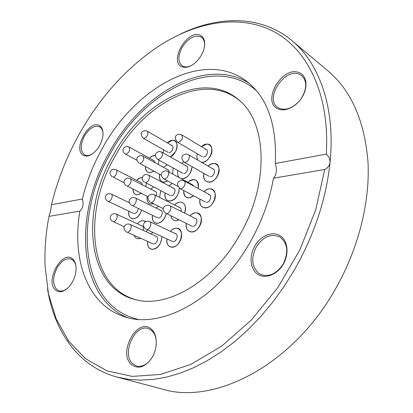 <?xml version="1.0" encoding="UTF-8"?>
<svg xmlns="http://www.w3.org/2000/svg" width="413" height="413" viewBox="0 0 413 413"><rect width="100%" height="100%" fill="white"/><g stroke="black" fill="none" stroke-linecap="round" stroke-linejoin="round"><path stroke-width="0.62" d="M117.101 377.074L162.433 389.139C213.433 404.91 290.953 366.646 334.339 290.928C358.014 250.319 370.027 203.098 368.029 162.66C364.808 121.329 351.422 90.715 327.876 70.819L291.95 40.66C319.285 63.143 335.604 107.839 330.028 162.479C326.182 199.298 314.133 235.415 293.88 270.845L283.607 287.205L272.389 302.641L260.355 316.977L247.666 330.064L234.465 341.783L220.914 352.031L207.171 360.73L193.387 367.828L179.701 373.311L166.253 377.172L153.166 379.433L140.549 380.13L128.5 379.32L117.101 377.074C78.171 366.641 54.304 331.329 47.521 289.012M179.898 34.315C218.425 15.549 261.042 14.791 291.95 40.66M103.043 133.373C102.785 130.307 101.717 128.175 99.853 126.987L99.652 126.874C94.515 125.082 89.461 128.118 84.484 135.965C80.251 144.504 80.163 150.735 84.226 154.653L84.784 154.989C86.849 155.985 89.275 155.706 92.058 154.147M99.621 125.774C102.135 127.431 103.255 130.529 102.992 135.082C102.104 142.32 98.919 148.344 93.436 153.151C89.378 156.228 85.919 156.883 83.049 155.118C72.569 148.856 89.513 118.794 99.621 125.774M204.487 46.71C204.962 42.353 203.996 39.225 201.59 37.32L200.073 36.489C193.645 35.157 187.636 38.832 182.045 47.521C177.848 55.801 177.864 61.878 182.092 65.744L183.135 66.323C185.561 67.329 188.4 67.004 191.663 65.352M199.918 35.105C204.445 37.258 205.751 42.059 203.831 49.503C201.952 55.285 198.674 60.05 193.996 63.788C189.443 67.123 185.427 68.109 181.952 66.746C168.741 61.811 187.074 29.452 199.918 35.105M299.141 72.636C306.591 75.326 308.315 86.565 302.538 96.472C296.87 106.42 285.352 112.207 278.248 108.96C260.866 102.305 282.089 65.295 299.141 72.636M301.273 98.48C307.029 88.785 307.195 81.17 301.769 75.646L299.213 74.19C284.309 67.618 264.268 98.826 277.753 107.426L279.518 108.433C286.054 110.653 292.688 108.144 299.43 100.906M79.843 133.048C66.989 155.913 57.536 179.794 51.486 204.693L50.505 211.585L48.971 216.381L79.9 211.126C71.666 258.347 86.756 303.916 123.136 316.26C159.284 330.333 217.145 300.504 249.834 242.705C261.759 221.853 269.632 200.357 273.452 178.22L324.706 169.506C327.7 167.988 329.476 165.644 330.028 162.479C330.116 159.268 328.867 156.486 326.275 154.126C330.075 93.921 307.04 48.677 273.138 31.243C238.926 13.949 196.634 21.868 159.578 45.585C127.307 67.014 100.726 96.172 79.843 133.048M79.9 211.126C82.998 208.193 83.813 204.156 82.352 199.014L51.486 204.693M326.275 154.126L275.264 163.512C277.056 124.251 267.185 96.596 245.647 80.54C202.747 49.266 135.345 87.757 102.661 147.771C93.421 164.157 86.653 181.235 82.352 199.014M239.395 235.616C269.204 185.329 267.206 123.745 240.03 100.968C204.869 68.45 142.934 100.416 113.601 154.534C79.885 211.151 86.307 289.054 136.626 299.926C167.797 307.886 213.34 281.671 239.395 235.616M240.159 101.092C204.734 70.649 144.333 102.429 115.48 155.541C82.393 211.203 88.103 287.572 136.801 299.962M151.525 329.311C157.436 334.427 157.916 347.596 152.335 357.168C145.361 367.265 138.345 369.707 131.282 364.509C117.504 352.15 138.087 316.26 151.525 329.311M156.135 345.857C156.759 339.078 155.298 333.983 151.752 330.576L148.525 328.681C135.108 323.198 121.241 353.74 132.666 363.75L136.626 366.088C142.779 367.307 148.2 363.998 152.882 356.171M76.007 266.7C75.594 263.845 74.598 261.697 73.018 260.257L71.119 259.085C66.178 257.815 61.537 260.686 57.19 267.691C52.709 276.756 52.492 283.953 56.54 289.281L58.868 290.737C61.625 291.604 64.588 290.726 67.753 288.098M72.75 259.096C75.042 261.238 76.152 264.614 76.08 269.214C75.729 275.538 73.54 281.212 69.518 286.235C64.139 292.032 59.389 293.251 55.275 289.88C44.749 280.587 62.595 249.085 72.75 259.096M283.158 264.093C288.79 252.281 287.758 243.283 280.06 237.098L279.472 236.763C270.773 233.422 263.071 236.773 256.359 246.814C250.841 258.084 251.713 266.963 258.987 273.447L260.655 274.397C269.059 277.304 276.56 273.871 283.158 264.093M279.962 235.622C287.747 240.206 289.441 253.742 283.246 264.263C277.169 274.851 265.007 279.384 257.609 274.18C250.118 269.126 248.956 255.993 254.847 245.941C260.629 235.818 272.26 230.877 279.962 235.622M48.971 216.381C45.76 233.231 44.459 249.741 45.069 265.91L48.404 293.602L56.209 318.981L68.604 341.045L85.584 358.706L106.936 370.848L132.181 376.398L160.538 374.441L190.868 364.385L221.693 346.104L251.31 320.075L277.918 287.433L299.833 249.953L315.713 209.84L324.706 169.506M184.565 213.082C188.292 204.28 180.595 198.25 174.632 205.013C176.506 203.098 178.457 202.117 180.486 202.081C185.076 202.922 186.433 206.593 184.565 213.082M170.889 215.927C172.014 220.32 174.689 221.626 178.917 219.845L175.649 220.692C173.078 220.49 171.493 218.905 170.889 215.927M198.204 188.509C198.56 179.541 195.086 177.451 187.776 182.236L190.558 180.223L193.423 179.474C197.543 179.918 199.138 182.928 198.204 188.509M183.708 190.532C184.043 197.873 187.383 199.644 193.733 195.845L188.653 197.982C185.091 197.626 183.444 195.142 183.708 190.532M172.686 174.043L173.032 167.874L172.686 174.043M167.327 164.73L163.347 167.229L167.327 164.73M159.573 174.25C159.072 181.333 161.757 183.558 167.626 180.935L163.93 182.236C160.306 181.849 158.855 179.19 159.573 174.25M159.578 197.414L160.714 190.698L159.578 197.414M153.533 187.006L150.755 189.144L153.533 187.006M147.162 196.252C146.63 202.153 148.695 204.657 153.357 203.759L151.452 204.094C147.999 203.655 146.569 201.043 147.162 196.252M164.658 217.852L166.263 213.666C164.519 219.597 161.421 222.824 156.961 223.35C153.481 222.839 151.994 220.181 152.495 215.369C150.724 224.187 160.151 226.283 164.658 217.852M158.287 206.19L156.047 208.075L158.287 206.19M190.3 173.021L192.122 166.707C191.178 173.563 187.946 177.59 182.432 178.793L181.188 178.659C184.559 179.144 187.595 177.265 190.3 173.021M183.671 161.906L181.777 163.398L183.671 161.906M177.833 170.517C177.223 173.636 177.714 176.01 179.299 177.636C177.714 176.01 177.223 173.636 177.833 170.517M175.324 151.984C180.429 143.585 173.78 136.197 167.399 142.867L172.433 140.296C179.557 139.331 177.843 153.626 170.357 156.971L175.324 151.984M163.502 149.733L163.223 152.955L163.502 149.733M158.386 164.524L158.969 160.125L158.386 164.524M155.35 155.52C153.393 155.324 151.421 156.207 149.434 158.169L152.335 156.062L155.35 155.52M145.495 166.738C145.882 172.603 148.649 174.079 153.796 171.168L149.847 172.753C146.889 172.582 145.438 170.579 145.495 166.738M145.763 186.604L146.341 183.31L145.763 186.604M142.413 177.528C140.492 177.451 138.598 178.39 136.718 180.342L139.713 178.091L142.413 177.528M132.996 189.19C133.58 194.797 136.331 196.17 141.246 193.299L137.245 194.874C134.499 194.673 133.079 192.773 132.996 189.19M140.265 213.459L141.638 210.181C139.759 215.514 136.858 218.389 132.945 218.807C129.703 218.348 128.335 215.813 128.841 211.213C127.121 219.69 135.929 221.585 140.265 213.459M213.464 202.05C219.117 192.85 211.022 184.26 204.027 191.663C205.911 189.866 207.873 188.932 209.902 188.87C219.571 188.261 214.554 208.482 205.106 207.904C201.064 207.372 199.365 204.461 200.011 199.164C197.827 208.653 208.586 211.162 213.464 202.05M199.546 226.283C205.302 216.902 196.949 208.028 190.037 215.823C191.983 213.851 194.022 212.86 196.149 212.845C205.659 212.494 200.558 232.829 191.281 231.987C187.445 231.399 185.778 228.549 186.263 223.438C184.43 232.751 194.791 235.167 199.546 226.283M179.727 241.651C185.494 232.225 177.167 223.294 170.435 231.326C172.397 229.23 174.451 228.193 176.604 228.208C185.783 228.022 180.631 248.182 171.689 247.186C168.101 246.582 166.506 243.83 166.898 238.931C165.308 247.981 175.133 250.242 179.727 241.651M159.976 244L161.468 240.33L161.855 236.623C161.204 244.135 157.993 248.394 152.227 249.406C148.84 248.822 147.338 246.174 147.709 241.455C146.212 250.232 155.52 252.338 159.976 244M152.712 232.447L151.101 233.97L152.712 232.447M146.481 231.874L147.157 229.907L146.481 231.874M145.706 221.678C143.177 219.861 140.374 220.557 137.297 223.758C139.155 221.698 141.091 220.666 143.099 220.661L145.706 221.678M134.266 235.493C135.459 238.44 137.575 239.38 140.621 238.311L138.216 238.766C136.326 238.616 135.01 237.521 134.266 235.493M217.269 176.212C222.752 167.28 215.09 159.088 208.142 166.103L210.883 164.209L213.702 163.476C223.309 162.608 218.363 182.448 208.978 182.159C204.838 181.71 203.165 178.798 203.97 173.419C201.477 182.933 212.339 185.422 217.269 176.212M210.14 156.398C215.447 147.725 208.24 139.935 201.451 146.667L206.717 144.142C216.061 143.089 211.177 162.417 202.05 162.34L201.652 162.345C204.91 162.232 207.739 160.249 210.14 156.398M197.259 153.786C196.681 156.331 196.887 158.458 197.884 160.161C196.887 158.458 196.681 156.331 197.259 153.786M177.461 195.468L178.948 191.777L179.268 188.132C178.762 195.442 175.566 199.768 169.676 201.1C166.026 200.646 164.513 197.941 165.143 192.974C163.089 201.942 172.846 204.099 177.461 195.468M172.283 183.408L168.891 185.762L172.283 183.408M275.264 163.512C277.216 169.8 276.612 174.704 273.452 178.22M143.166 230.366C143.91 227.785 143.414 226.303 141.68 225.921M206.51 202.329C210.429 202.546 212.519 194.187 208.508 194.399M153.667 243.959C157.208 244.351 159.356 236.19 155.716 236.215M192.706 226.381C196.552 226.706 198.679 218.296 194.735 218.405M181.008 211.301C181.384 208.999 180.744 207.724 179.077 207.486M158.375 218.002C161.906 218.276 164.023 210.263 160.394 210.398M193.95 186.201L192.04 184.848M171.075 195.783C174.663 195.963 176.754 187.987 173.068 188.22M134.354 213.64C136.595 213.154 137.865 211.446 138.159 208.513M156.357 195.788C157.121 193.217 156.62 191.771 154.844 191.456M173.13 241.626C176.836 242.018 178.984 233.681 175.179 233.722M210.362 176.687C214.254 176.785 216.314 168.581 212.328 168.902M183.811 173.506C187.461 173.584 189.521 165.654 185.778 165.98M203.418 157.012C207.202 157.023 209.241 149.026 205.364 149.429M169.222 172.164C169.191 170.554 168.545 169.717 167.275 169.66M169.144 152.598C172.619 152.588 174.647 144.948 171.08 145.35M155.02 162.691C154.932 161.256 154.317 160.528 153.171 160.502M142.413 184.895C142.361 183.403 141.762 182.623 140.616 182.561M127.147 317.473C76.472 296.023 73.86 212.499 109.765 151.53C141.396 93.725 205.674 56.06 248.946 83.127M256.571 90.824C214.997 53.68 144.24 91.077 111.082 152.304C72.977 216.298 79.523 305.594 137.828 319.29M114.592 213.66L116.105 214.027C118.805 215.023 116.249 221.941 113.286 221.642L124.292 226.716M181.901 180.238L183.914 180.76C186.743 182.03 184.033 188.875 180.77 188.689L179.794 188.462L205.535 202.091M128.5 224.006L129.981 224.378C132.821 225.415 130.224 232.545 127.127 232.194L153.022 243.809M167.797 205.122L169.573 205.576C172.5 206.779 169.815 213.867 166.532 213.583L191.869 226.174M152.232 194.156L154.023 194.611C156.795 195.752 154.163 202.628 151.029 202.396L163.347 208.684M133.492 197.445L135.19 197.863C137.885 198.937 135.294 205.757 132.274 205.514L157.637 217.832M165.484 170.714L167.497 171.23C170.187 172.428 167.528 179.082 164.41 178.943L163.476 178.731L177.848 186.361M146.439 174.493L148.35 174.973C150.972 176.098 148.36 182.706 145.35 182.556L170.228 195.586M109.522 193.609L111.164 194.007C113.714 194.988 111.185 201.632 108.335 201.415L133.683 213.485M128.169 178.117L129.987 178.566C132.542 179.619 129.976 186.18 127.07 186.02L148.195 196.769M148.014 221.156L149.589 221.554C152.516 222.669 149.878 229.865 146.656 229.52L172.417 241.455M186.031 154.003L188.24 154.576C190.914 155.861 188.214 162.412 185.039 162.335L183.966 162.087L209.293 176.428M159.433 151.478L161.55 152.01C163.29 155.138 162.263 157.642 158.468 159.532L157.503 159.32L182.851 173.284M179.263 134.158L181.575 134.752C183.295 137.896 182.231 140.41 178.38 142.299L177.285 142.057L202.324 156.759M140.869 155.577L142.883 156.073C144.576 159.129 143.579 161.591 139.888 163.465L161.23 175.138M144.973 130.616L147.162 131.158C148.737 134.122 147.725 136.538 144.127 138.396L143.177 138.2L168.189 152.387M126.879 146.45L128.902 146.94C130.493 149.888 129.512 152.289 125.96 154.147L125.118 153.972L136.899 160.285M114.065 169.247L115.888 169.686C118.319 170.693 115.805 177.079 113.023 176.955L124.076 182.706M116.105 214.027L142.34 226.076M114.324 213.655C111.923 213.475 107.365 217.589 112.656 221.497M183.914 180.76L209.525 194.647M181.596 180.249C176.929 181.71 176.33 184.451 179.794 188.462M129.981 224.378L156.388 236.375M128.242 224.001C125.733 223.774 121.107 227.749 126.486 232.044M169.573 205.576L195.612 218.616M167.518 205.116C164.348 205.881 160.476 208.565 165.696 213.387M154.023 194.611L179.929 207.687M151.938 194.162C149.955 194.384 145.004 196.402 150.218 202.21M135.19 197.863L161.163 210.578M133.203 197.445C131.127 197.187 126.218 201.348 131.541 205.349M167.497 171.23L193.01 185.081M165.174 170.729C160.554 172.366 159.986 175.035 163.476 178.731M148.35 174.973L173.95 188.426M146.13 174.503C144.524 174.178 139.207 178.184 144.504 182.365M111.164 194.007L129.341 202.731M109.228 193.609C107.163 193.449 102.491 197.362 107.669 201.27M129.987 178.566L155.649 191.642M127.865 178.127C126.228 177.874 121.04 181.663 126.301 185.85M149.589 221.554L175.928 233.903M147.751 221.146C145.397 220.888 140.446 224.791 145.944 229.354M188.24 154.576L213.438 169.17M185.705 154.018C181.276 155.298 180.698 157.988 183.966 162.087M161.55 152.01L186.769 166.212M159.103 151.499C154.72 152.893 154.188 155.5 157.503 159.32M181.575 134.752L206.49 149.692M178.927 134.184C174.699 135.33 174.152 137.952 177.285 142.057M142.883 156.073L168.184 169.867M140.544 155.598C136.182 156.945 135.671 159.506 139.016 163.28M147.162 131.158L172.061 145.567M144.627 130.647C140.559 131.788 140.074 134.308 143.177 138.2M128.902 146.94L154.049 160.693M126.543 146.476C125.475 146.192 119.992 149.666 125.118 153.972M115.888 169.686L141.391 182.732M113.745 169.263C112.222 169.051 107.127 172.665 112.279 176.795"/></g></svg>
